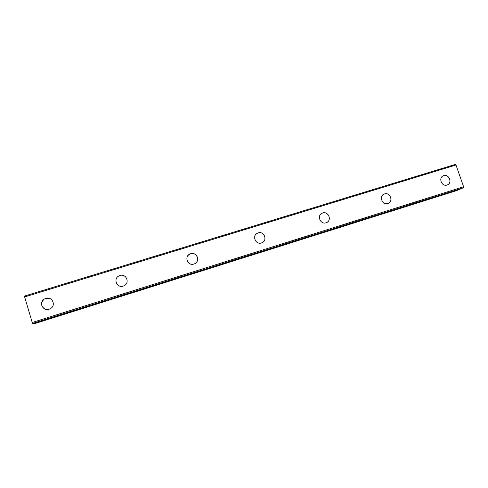 <?xml version="1.0" encoding="UTF-8"?>
<svg xmlns="http://www.w3.org/2000/svg" width="488" height="488" viewBox="0 0 488 488"><rect width="100%" height="100%" fill="white"/><g stroke="black" fill="none" stroke-linecap="round" stroke-linejoin="round"><path stroke-width="0.73" d="M44.762 308.971C40.718 306.006 40.528 302.725 44.201 299.12L45.811 298.357L49.599 298.406M45.811 298.351C52.198 296.076 56.401 305.476 50.41 308.654L49.105 309.233C42.901 311.478 38.552 302.505 44.201 299.12L45.811 298.351M118.804 275.982L119.92 275.506C126.227 273.262 130.211 282.967 124.111 285.736L123.214 286.102C117.035 288.335 112.929 278.91 118.804 275.982L119.92 275.506C126.227 273.256 130.211 282.967 124.111 285.736M188.051 255.419L190.619 253.705C195.395 251.979 199.854 258.262 196.615 262.141M190.625 253.699C196.762 251.515 200.611 261.281 194.59 263.776L193.925 264.032C187.874 266.216 183.927 256.657 189.789 254.034L190.625 253.699M256.627 233.661L258.158 232.88C263.624 230.909 267.711 239.437 262.696 242.371M258.158 232.88C264.093 230.763 267.857 240.48 261.977 242.762L261.452 242.957C255.59 245.074 251.753 235.515 257.505 233.13L258.158 232.88M321.69 213.433L322.727 212.969C328.186 211.005 332.078 219.929 326.856 222.455M322.733 212.969C328.454 210.926 332.145 220.533 326.448 222.65L326.021 222.803C320.354 224.852 316.596 215.361 322.202 213.164L322.733 212.969M383.763 194.23L384.532 193.913C389.869 191.998 393.633 201.025 388.43 203.276M384.538 193.913C390.046 191.943 393.682 201.416 388.167 203.392L387.814 203.514C382.348 205.497 378.657 196.115 384.093 194.071L384.538 193.913M443.366 175.79L443.738 175.656C449.045 173.758 452.638 183.085 447.307 184.934L447.008 185.044C441.738 186.953 438.108 177.699 443.366 175.79L443.732 175.662C448.917 173.795 452.602 182.811 447.484 184.861M455.987 165.005L455.322 164.419L24.4 296.088L32.22 322.495L32.97 323.452L462.429 188.167L463.478 187.721L463.6 186.77L455.987 165.005L24.534 296.96M32.97 323.452L462.429 188.167M460.452 188.789L33.538 323.3L34.819 323.581L456.75 190.576L460.452 188.813M463.6 186.77L32.22 322.495M463.478 187.721L32.629 323.428M460.391 189.033L33.635 323.495"/></g></svg>
